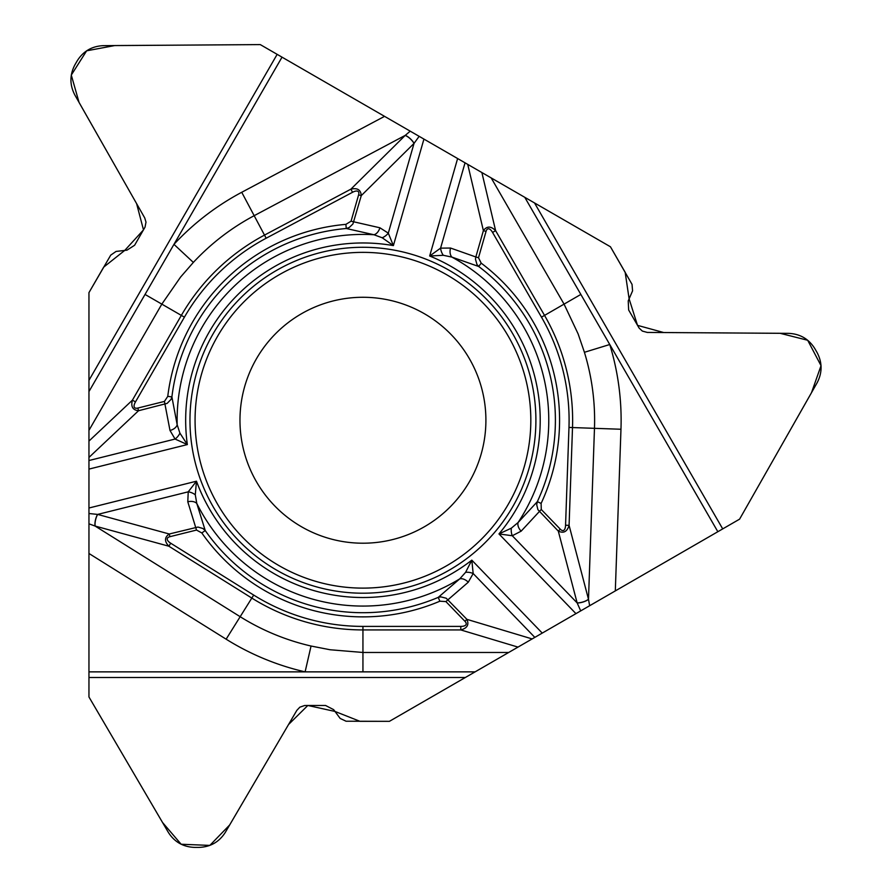 <?xml version="1.0" encoding="UTF-8"?>
<svg xmlns="http://www.w3.org/2000/svg" width="892" height="892" viewBox="0 0 892 892"><rect width="100%" height="100%" fill="white"/><g stroke="black" fill="none" stroke-linecap="round" stroke-linejoin="round"><path stroke-width="1.34" d="M170.718 543.217L253.696 595.076A206.152 206.152 0 0 0 362.944 626.396L362.944 629.93A209.687 209.687 0 0 1 251.823 598.075L168.844 546.216C164.295 541.355 164.44 537.285 169.257 533.996L169.926 536.683A11.93 4.527 15.3 0 0 170.718 543.217L168.844 546.216L95.188 526.079A8.842 3.356 105.3 0 1 97.652 514.416L169.257 533.996L197.968 527.049L202.885 528.488L205.238 530.562L201.815 532.948L196.508 530.06L187.788 501.783L188.234 491.827L97.652 514.416L88.955 513.513L88.955 391.566L145.039 294.438L161.831 304.127L88.955 430.345M511.35 528.153A8.842 5.029 -99.5 0 0 512.287 535.746L498.962 533.929L511.35 528.153L518.096 522.511L537.33 501.661L541.11 503.434L541.266 509.477L521.14 531.164L512.287 535.746L577.146 602.914L580.714 610.886L475.102 671.866L362.944 671.866L362.944 652.465L508.685 652.465M88.955 391.566L88.955 292.632L110.731 255.134L116.071 251.433L126.954 250.173L134.603 245.255L145.039 227.137L145.998 222.119L144.727 217.916L74.906 95.109C69.576 84.93 69.609 74.783 75.006 64.648L77.136 60.957C83.212 51.223 91.987 46.116 103.461 45.648L260.274 44.6L610.44 246.772L632.038 284.37L632.573 290.859L628.224 300.905L628.648 309.992L639.129 328.089L642.34 331.077L647.269 332.426L788.539 333.363C800.013 333.831 808.788 338.938 814.864 348.683L816.994 352.373C822.391 362.509 822.424 372.655 817.094 382.824L739.591 519.155L589.645 605.724L588.497 599.301L594.473 428.327L620.966 429.253L615.313 590.905M276.453 270.454A172.97 172.97 0 0 1 512.733 333.764A172.97 172.97 0 0 1 449.423 570.033A172.97 172.97 0 0 1 213.143 506.723A172.97 172.97 0 0 1 276.453 270.454M717.837 531.71L524.775 197.31M187.788 501.783A8.842 5.686 -13.6 0 1 196.797 503.478L205.238 530.562A192.46 192.46 0 0 0 438.228 597.372L459.737 578.875L465.602 572.329L471.812 560.154L473.173 573.534L468.278 582.208L445.888 601.576L439.856 601.208L438.228 597.372L440.838 596.871L446.223 598.231L466.917 619.349C469.259 624.69 467.218 628.224 460.796 629.93L460.796 626.396A11.93 4.527 16.7 0 0 464.922 621.278L466.917 619.349L532.145 638.928M580.714 610.886L589.645 605.724M577.18 602.992A8.842 3.345 -14.6 0 0 588.497 599.301L588.475 599.212A8.842 3.356 -14.7 0 1 577.146 602.914L558.292 531.097L560.288 529.179A11.93 4.527 -104.7 0 0 565.561 525.232L569.085 525.355L588.475 599.212M575.942 613.64L498.962 533.929A177.285 177.285 0 0 0 429.676 256.004L443.324 255.29L451.921 257.108A8.842 5.686 105.6 0 1 450.549 248.043L475.837 256.974L483.386 230.649L486.051 231.407A11.93 4.527 -103.3 0 1 492.551 232.422L495.618 230.66C490.912 225.944 486.842 225.944 483.386 230.649L467.731 164.373M481.881 172.546L495.618 230.66L544.533 315.4A209.687 209.687 0 0 1 572.508 427.558L569.085 525.355C567.156 531.721 563.554 533.639 558.292 531.097L537.932 509.711L536.716 504.738L537.33 501.661A192.46 192.46 0 0 0 478.692 266.485L481.201 263.151L478.502 257.743L475.837 256.974L475.447 259.126L476.964 264.467L478.692 266.485L451.921 257.108A185.826 185.826 0 0 1 518.096 522.511A8.842 5.686 -133.6 0 0 521.14 531.164M620.966 429.253A258.178 258.178 0 0 0 609.76 344.513L584.416 352.295L578.139 333.942L564.056 304.127L580.848 294.438M468.278 582.208A8.842 5.686 45.6 0 0 459.737 578.875A185.826 185.826 0 0 1 196.797 503.478L195.281 494.815L196.474 481.201L88.955 508.005M465.602 572.329A8.842 5.029 11.5 0 1 473.173 573.534L534.821 637.379M475.102 671.866L389.425 721.327L346.063 721.227L340.175 718.439L333.653 709.653L325.569 705.483L304.651 705.505L299.835 707.178L296.835 710.378L225.386 832.258C219.242 841.959 210.434 847.01 198.949 847.4L194.701 847.4C183.217 847.01 174.408 841.959 168.265 832.258L88.955 696.975L88.955 523.838L95.087 526.046L240.171 616.707L226.133 639.185L88.955 553.475M424.425 526.737A122.973 122.973 0 0 1 239.97 420.243A122.973 122.973 0 0 1 424.425 313.75A122.973 122.973 0 0 1 424.425 526.737A122.973 122.973 0 0 1 239.97 420.243A122.973 122.973 0 0 1 424.425 313.75A122.973 122.973 0 0 1 424.425 526.737M88.955 469.103L187.342 444.573L175.077 439.054L170.004 430.479L164.429 401.422L167.763 396.371L171.9 396.884L171.03 399.382L167.161 403.374L138.528 410.733C132.73 410.097 130.689 406.562 132.417 400.14L135.484 401.902A11.93 4.527 136.7 0 0 137.859 408.045L138.528 410.733L88.955 457.429M195.281 494.815A8.842 5.029 20.5 0 0 188.234 491.827L196.474 481.201A177.285 177.285 0 0 0 471.812 560.154L542.247 633.086M88.955 671.866L362.944 671.866M88.955 513.513L88.955 523.838M97.562 514.405A8.842 3.345 105.4 0 0 95.087 526.046L95.188 526.079M226.133 639.185A258.178 258.178 0 0 0 305.109 671.866L311.052 646.031L330.085 649.755L362.944 652.465L362.944 629.93L460.796 629.93L517.984 647.101M419.151 136.331L414.033 143.4L361.271 195.627L352.931 223.97L349.229 227.505L346.263 228.508L345.895 224.36L351.058 221.194L379.903 227.783L388.299 233.147L393.383 245.601A177.285 177.285 0 0 0 187.342 444.573L179.894 433.099L177.174 424.759L171.9 396.884A192.46 192.46 0 0 1 346.263 228.508L373.938 234.741L382.189 237.763L393.383 245.601L423.934 139.085M379.903 227.783A8.842 5.686 106.4 0 1 373.938 234.741A185.826 185.826 0 0 0 177.174 424.759A8.842 5.686 165.6 0 1 170.004 430.479M179.894 433.099A8.842 5.029 131.5 0 1 175.077 439.054L88.955 460.528M457.618 158.531L429.676 256.004L440.581 248.143L465.044 162.823M282.028 57.155L145.039 294.438M414.089 143.333A8.842 3.345 -134.6 0 0 405.236 135.372L410.22 131.169M352.552 192.282L266.162 238.22A206.152 206.152 0 0 0 184.41 317.162L181.344 315.4A209.687 209.687 0 0 1 264.5 235.098L350.89 189.16L352.552 192.282A11.93 4.527 135.3 0 1 358.606 194.869L361.271 195.627C360.836 189.806 357.38 187.655 350.89 189.16L405.236 135.372L254.175 215.686L241.732 192.282L384.552 116.35M241.732 192.282A258.178 258.178 0 0 0 173.951 244.352L193.352 262.415L180.608 277.033L161.831 304.127L181.344 315.4L132.417 400.14L88.955 441.083M443.324 255.29A8.842 5.029 -108.5 0 1 440.581 248.143L450.549 248.043M405.169 135.439A8.842 3.356 -134.7 0 1 414.033 143.4L388.299 233.147A8.842 5.029 140.5 0 1 382.189 237.763M88.955 380.327L88.955 696.975L162.534 822.491L181.154 844.245L209.832 845.404L229.668 824.977L288.517 724.56L307.829 705.472L334.924 711.426L359.989 721.327L389.425 721.327L739.591 519.155L811.508 392.681L821.03 365.675L807.695 340.265L780.087 333.296L663.704 332.538L637.512 325.357L629.128 298.92L625.158 272.261L610.44 246.772L260.274 44.6L114.789 45.559L86.647 50.811L71.293 75.073L79.065 102.457L136.61 203.632L143.489 229.902L124.78 250.384L103.673 267.143L88.955 292.632L88.955 380.327L277.156 54.345M565.561 525.232L568.973 427.435A206.152 206.152 0 0 0 541.477 317.162L564.056 304.127L491.18 177.909M534.509 202.93L722.71 528.9M541.266 509.477L560.288 529.179M541.477 317.162L492.551 232.422M486.051 231.407L478.502 257.743M481.201 263.151A196.63 196.63 0 0 1 541.11 503.434M568.973 427.435L594.473 428.327A231.675 231.675 0 0 0 584.416 352.295M446.881 565.628A167.874 167.874 0 0 1 195.069 420.243A167.874 167.874 0 0 1 446.881 274.859A167.874 167.874 0 0 1 446.881 565.628M465.368 677.485L88.955 677.485M196.508 530.06L169.926 536.683M362.944 626.396L460.796 626.396M464.922 621.278L445.888 601.576M439.856 601.208A196.63 196.63 0 0 1 201.815 532.948M253.696 595.076L240.171 616.707A231.675 231.675 0 0 0 311.052 646.031M351.058 221.194L358.606 194.869M184.41 317.162L135.484 401.902M137.859 408.045L164.429 401.422M167.763 396.371A196.63 196.63 0 0 1 345.895 224.36M266.162 238.22L254.175 215.686A231.675 231.675 0 0 0 193.352 262.415"/></g></svg>
